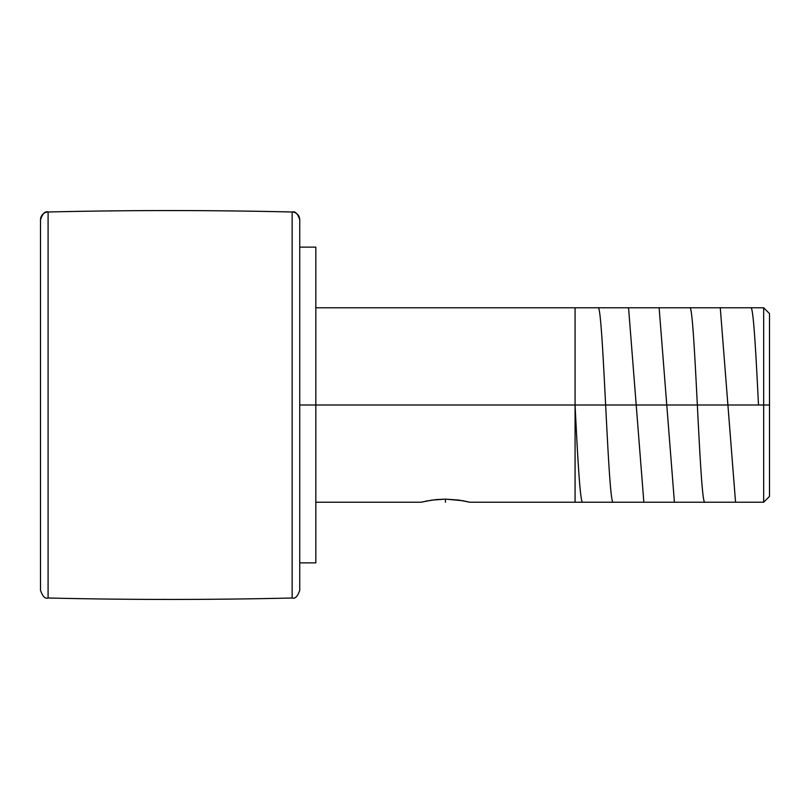 <?xml version="1.0" encoding="UTF-8"?>
<svg xmlns="http://www.w3.org/2000/svg" width="810" height="810" viewBox="0 0 810 810"><rect width="100%" height="100%" fill="white"/><g stroke="black" fill="none" stroke-linecap="round" stroke-linejoin="round"><path stroke-width="1.21" d="M299.751 590.227C297.695 596.393 295.164 598.985 292.147 598.003L292.147 212.007A7.776 7.776 0 0 1 299.751 219.783L299.751 590.227L299.751 219.783A7.776 7.776 180 0 0 292.147 212.007A5184.921 5184.921 0 0 0 48.094 211.997L48.094 598.003L48.094 212.007A7.776 7.776 180 0 0 40.5 219.783A7.776 7.776 0 0 1 48.094 212.007L48.094 211.997A5184.921 5184.921 0 0 1 292.147 211.997L292.147 598.003A5184.921 5184.921 0 0 1 48.094 598.003C45.077 598.985 42.545 596.393 40.5 590.227L40.5 219.783L40.5 590.217M763.668 405L763.668 502.22L763.668 405L299.751 405L315.819 405L315.819 247.121L315.819 562.879L315.819 405L763.668 405L763.668 307.78L763.668 405L769.5 405L763.668 405M769.5 496.388L769.5 313.612L769.5 496.388L763.668 502.22L469.749 502.22L462.621 500.681L469.274 502.099M421.605 502.099L423.002 501.765L421.605 502.099M315.819 502.22L421.139 502.22L431.943 500.094L445.439 499.132L458.976 500.094L469.749 502.22M427.812 500.762L426.516 501.015M40.5 219.783L40.5 219.773C42.545 213.607 45.077 211.015 48.094 211.997M292.147 212.007L292.147 211.997C295.164 211.015 297.695 213.607 299.751 219.773L299.751 219.783M425.25 501.268L436.114 499.588L445.439 499.132L462.632 500.691M445.439 499.132L445.439 502.22M582.704 502.22C580.163 503.547 577.611 456.88 575.07 405L575.07 502.22M613.281 502.22C608.158 507.759 603.096 301.897 597.993 307.78M643.849 502.22L628.56 307.78M674.416 502.22L659.127 307.78M704.983 502.22C699.901 508.346 694.788 301.745 689.705 307.78M735.551 502.22L720.272 307.78M758.484 405C755.933 352.988 753.371 306.301 750.84 307.78M575.07 307.78L575.07 405M315.819 562.879L299.751 562.879M315.819 247.121L299.751 247.121M769.5 313.612L763.668 307.78L315.819 307.78"/></g></svg>
